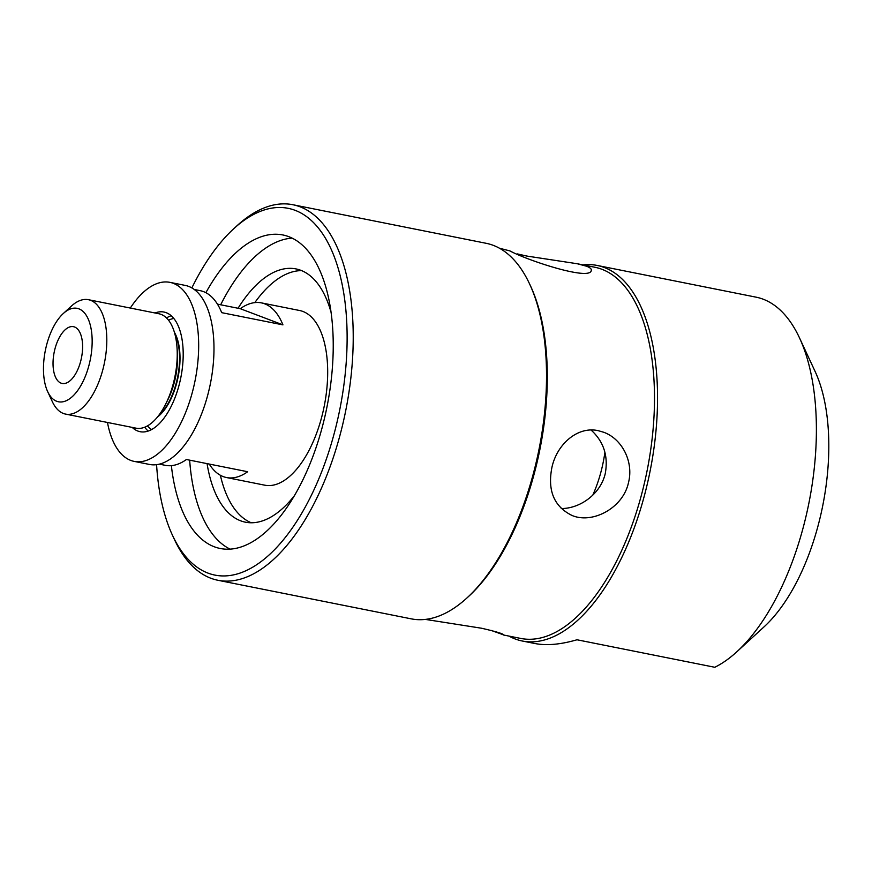 <?xml version="1.0" encoding="UTF-8"?>
<svg xmlns="http://www.w3.org/2000/svg" width="872" height="872" viewBox="0 0 872 872"><rect width="100%" height="100%" fill="white"/><g stroke="black" fill="none" stroke-linecap="round" stroke-linejoin="round"><path stroke-width="1.31" d="M130.31 308.056A91.288 43.927 101.3 0 1 169.898 282.354L185.202 285.406A91.288 43.927 101.3 0 1 188.603 286.376A91.288 43.927 101.3 0 1 209.672 387.103A91.288 43.927 101.3 0 1 149.483 464.449L134.168 461.386A91.288 43.927 101.3 0 1 107.474 422.462M169.898 282.354A91.288 43.927 101.3 0 1 173.288 283.324A91.288 43.927 101.3 0 1 194.358 384.051A91.288 43.927 101.3 0 1 134.168 461.386M155.02 312.983A61.007 29.354 101.3 0 1 163.969 312.045A61.007 29.354 101.3 0 1 166.236 312.699A61.007 29.354 101.3 0 1 180.319 380.007A61.007 29.354 101.3 0 1 140.098 431.695A61.007 29.354 101.3 0 1 132.184 427.389M171.195 315.729A61.007 29.354 -78.7 0 0 166.508 317.953M144.708 427.215A61.007 29.354 -78.7 0 0 148.175 431.073M425.394 619.403L481.617 628.243C496.048 631.59 503.406 633.813 503.711 634.925L491.001 630.369M561.208 508.561C580.48 508.583 600.623 493.737 605.255 473.583C608.427 456.034 603.697 441.526 591.074 430.049M598.214 430.67L603.675 432.25C621.987 438.801 633.813 461.626 628.538 482.412C623.218 508.082 592.48 524.148 572.108 515.505C554.025 506.654 547.311 490.533 551.976 467.141C557.132 443.935 577.787 426.027 598.214 430.67M517.401 253.926L526.786 256.052L577.231 263.736L586.551 266.222C589.93 267.53 591.51 268.838 591.281 270.156C591.325 281.503 527.418 260.466 509.989 250.94L499.471 248.226M604.917 452.176A80.148 38.575 101.3 0 1 601.898 468.188A80.148 38.575 101.3 0 1 592.753 495.209M159.369 464.144L165.299 465.332A89.064 42.859 -78.7 0 0 186.434 459.511L247.681 471.73A89.064 42.859 101.3 0 1 226.546 477.551A89.064 42.859 101.3 0 1 209.269 464.068M217.444 304.143L240.269 308.699A89.064 42.859 101.3 0 1 261.404 302.878A89.064 42.859 101.3 0 1 264.717 303.838A89.064 42.859 101.3 0 1 282.942 324.875L221.695 312.656A89.064 42.859 -78.7 0 0 203.47 291.608A89.064 42.859 -78.7 0 0 200.157 290.659L194.227 289.471M240.269 308.699L282.942 324.875M78.916 308.852A47.644 22.934 101.3 0 1 86.056 374.48A47.644 22.934 101.3 0 1 47.677 391.659A47.644 22.934 101.3 0 1 63.264 313.549A47.644 22.934 101.3 0 1 78.916 308.852M47.677 391.659L52.353 401.698A58.337 28.068 -78.7 0 0 65.585 414.102A58.337 28.068 -78.7 0 0 104.051 364.681A58.337 28.068 -78.7 0 0 90.59 300.317A58.337 28.068 -78.7 0 0 88.421 299.695A58.337 28.068 -78.7 0 0 71.428 306.061L63.264 313.549M74.556 326.989A28.94 13.93 101.3 0 1 81.238 358.926A28.94 13.93 101.3 0 1 62.152 383.451A28.94 13.93 101.3 0 1 54.162 352.343A28.94 13.93 101.3 0 1 73.477 326.684A28.94 13.93 101.3 0 1 74.556 326.989M88.421 299.695L158.857 313.746A58.337 28.068 101.3 0 1 161.026 314.367A58.337 28.068 101.3 0 1 177.147 358.468A58.337 28.068 101.3 0 1 170.084 393.882A58.337 28.068 101.3 0 1 136.021 428.163L65.585 414.102M522.23 640.996L534.754 643.492C546.482 645.781 560.565 644.55 576.992 639.776L714.8 667.276A191.48 92.149 101.3 0 0 736.851 651.776A191.48 92.149 101.3 0 0 799.493 337.878A191.48 92.149 101.3 0 0 763.153 299.194A191.48 92.149 101.3 0 0 756.035 297.156L597.178 265.448A191.48 92.149 101.3 0 1 604.296 267.497A191.48 92.149 101.3 0 1 648.496 478.772A191.48 92.149 101.3 0 1 522.23 640.996A191.48 92.149 101.3 0 1 508.932 636.069M582.997 264.892A191.48 92.149 101.3 0 1 597.178 265.448M191.851 287.923A187.022 90.001 101.3 0 1 233.696 228.769A187.022 90.001 101.3 0 1 295.107 210.326A187.022 90.001 101.3 0 1 323.152 467.937A187.022 90.001 101.3 0 1 172.514 535.354A187.022 90.001 101.3 0 1 156.579 464.667M172.514 535.354L174.455 539.539A191.48 92.149 -78.7 0 0 217.913 580.272A191.48 92.149 -78.7 0 0 344.178 418.037A191.48 92.149 -78.7 0 0 299.979 206.762A191.48 92.149 -78.7 0 0 292.861 204.724A191.48 92.149 -78.7 0 0 237.097 225.652L233.696 228.769M205.879 292.698A159.859 76.932 101.3 0 1 282.844 234.96A159.859 76.932 101.3 0 1 288.785 236.672A159.859 76.932 101.3 0 1 325.681 413.055A159.859 76.932 101.3 0 1 220.267 548.499A159.859 76.932 101.3 0 1 171.37 465.648M292.861 204.724L486.162 243.299A191.48 92.149 101.3 0 1 493.28 245.348A191.48 92.149 101.3 0 1 529.62 284.021A191.48 92.149 101.3 0 1 466.989 597.919A191.48 92.149 101.3 0 1 411.224 618.848L217.913 580.272M736.851 651.776L764.068 626.837A155.848 75.003 -78.7 0 0 815.058 371.352L799.493 337.878M151.674 429.525A57.443 27.642 101.3 0 1 148.087 426.637L147.401 425.918M168.503 320.177L169.408 319.784A57.443 27.642 101.3 0 1 173.833 318.487M261.404 302.878L299.608 310.508A89.064 42.859 101.3 0 1 302.922 311.457A89.064 42.859 101.3 0 1 323.479 409.72A89.064 42.859 101.3 0 1 264.75 485.181L226.546 477.551M251.278 522.775A129.132 62.141 101.3 0 1 220.365 475.262M254.82 302.617A129.132 62.141 101.3 0 1 301.603 270.625M238.067 308.263A129.132 62.141 101.3 0 1 295.968 268.914A129.132 62.141 101.3 0 1 300.764 270.287A129.132 62.141 101.3 0 1 331.066 312.372M294.518 495.525A129.132 62.141 101.3 0 1 245.424 522.186A129.132 62.141 101.3 0 1 207.067 463.632M230.099 549.142A159.859 76.932 101.3 0 1 189.66 460.154M220.671 304.786A159.859 76.932 101.3 0 1 292.164 238.132M529.62 284.021L530.601 286.114A189.246 91.07 101.3 0 1 468.689 596.361L466.989 597.919M577.231 263.736L594.824 267.246A189.246 91.07 101.3 0 1 601.865 269.274A189.246 91.07 101.3 0 1 645.553 478.085A189.246 91.07 101.3 0 1 520.758 638.435L503.155 634.925M177.147 358.468L177.038 361.259A49.432 23.784 101.3 0 1 171.043 391.266L170.084 393.882M177.147 349.868A48.985 23.577 101.3 0 1 166.781 401.829M174.869 333.976A48.985 23.577 101.3 0 1 158.573 415.628M174.389 332.276A49.105 23.631 101.3 0 1 178.095 377.075A49.105 23.631 101.3 0 1 157.483 417.012"/></g></svg>
